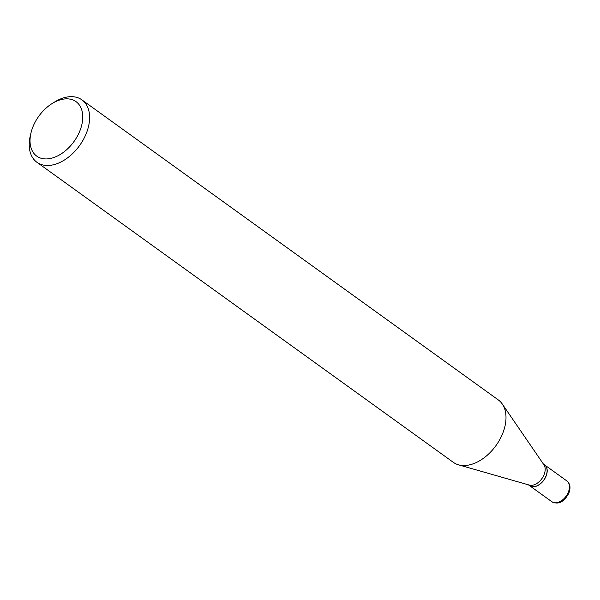 <?xml version="1.0" encoding="UTF-8"?>
<svg xmlns="http://www.w3.org/2000/svg" width="600" height="600" viewBox="0 0 600 600"><rect width="100%" height="100%" fill="white"/><g stroke="black" fill="none" stroke-linecap="round" stroke-linejoin="round"><path stroke-width="0.9" d="M529.605 485.685A12.817 8.272 -54.2 0 0 529.65 485.715A12.817 8.272 -54.2 0 0 545.835 476.73A12.817 8.272 -54.2 0 0 544.635 464.925A12.817 8.272 -54.2 0 0 544.59 464.888M528.405 484.822L529.553 485.647A12.817 8.272 -54.2 0 0 531.975 486.63A12.817 8.272 -54.2 0 0 538.71 484.897A12.817 8.272 -54.2 0 0 546.72 473.775A12.817 8.272 -54.2 0 0 544.537 464.85L543.39 464.025M31.027 132.75L30.367 135.495A38.468 24.832 -54.2 0 0 36.93 162.285L453.315 462.33A38.468 24.832 -54.2 0 0 458.46 464.805L529.35 485.092A12.817 8.272 -54.2 0 0 530.062 485.25A12.817 8.272 -54.2 0 0 542.145 478.26A12.817 8.272 -54.2 0 0 543.945 464.835L502.275 404.01A38.468 24.832 -54.2 0 0 498.293 399.915L81.907 99.863A38.468 24.832 -54.2 0 0 74.625 96.915A38.468 24.832 -54.2 0 0 54.42 102.12L52.028 103.613A33.585 21.675 -54.2 0 0 31.027 132.75A33.585 21.675 -54.2 0 0 43.11 158.715A33.585 21.675 -54.2 0 0 79.155 132.578A33.585 21.675 -54.2 0 0 69.668 99.067A33.585 21.675 -54.2 0 0 52.028 103.613M36.93 162.285A38.468 24.832 -54.2 0 0 44.205 165.233A38.468 24.832 -54.2 0 0 82.815 140.558A38.468 24.832 -54.2 0 0 81.907 99.863M458.46 464.805A38.468 24.832 -54.2 0 0 460.597 465.278A38.468 24.832 -54.2 0 0 496.875 444.315A38.468 24.832 -54.2 0 0 502.275 404.01M538.748 484.868A12.652 8.168 -54.2 0 0 538.793 484.845A12.652 8.168 -54.2 0 0 546.697 473.865A12.652 8.168 -54.2 0 0 546.713 473.82M566.88 480.952C570.285 483.772 570.885 487.957 568.68 493.515C565.118 499.748 559.98 505.702 551.895 501.75A12.817 8.272 -54.2 0 0 568.08 492.757A12.817 8.272 -54.2 0 0 566.88 480.952L544.635 464.925M551.895 501.75L529.65 485.715"/></g></svg>
